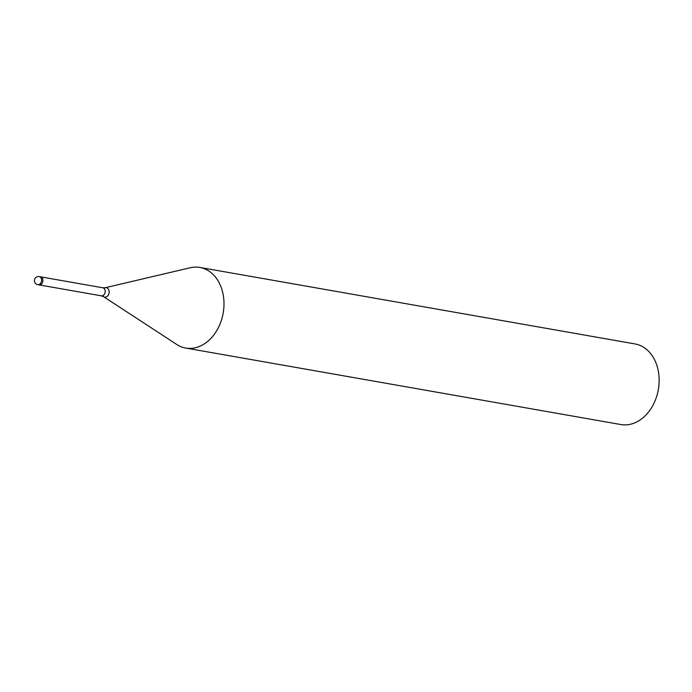 <?xml version="1.0" encoding="UTF-8"?>
<svg xmlns="http://www.w3.org/2000/svg" width="692" height="692" viewBox="0 0 692 692"><rect width="100%" height="100%" fill="white"/><g stroke="black" fill="none" stroke-linecap="round" stroke-linejoin="round"><path stroke-width="1.04" d="M176.546 344.348A40.923 30.837 -80 0 0 179.41 345.991A40.914 30.837 -80 0 0 220.964 321.555A40.914 30.837 -80 0 0 206.199 269.517A40.914 30.837 -80 0 0 190.222 267.761L105.201 287.725A4.792 3.607 -80 0 1 107.07 287.933A4.792 3.607 -80 0 1 108.8 294.022A4.792 3.607 -80 0 1 103.938 296.885A4.792 3.607 -80 0 1 103.618 296.704L176.737 344.469A40.914 30.837 -80 0 0 179.418 345.991A40.923 30.837 -80 0 0 185.724 348.059A40.923 30.837 -80 0 0 222.244 317.377A40.923 30.837 -80 0 0 206.199 269.517A40.923 30.837 -80 0 0 199.893 267.449A40.923 30.837 -80 0 0 189.997 267.813M185.724 348.059L620.88 424.551A40.923 30.837 -80 0 0 657.4 393.869A40.923 30.837 -80 0 0 641.354 346.009A40.923 30.837 -80 0 0 635.048 343.941L199.893 267.449M37.152 284.455A4.091 3.079 -80 0 0 37.783 284.663L39.107 284.896A4.091 3.079 -80 0 0 40.067 284.862A4.091 3.079 -80 0 0 42.921 280.77A4.091 3.079 -80 0 0 40.525 276.835L39.202 276.601A4.091 4.091 0 0 0 36.693 284.3A4.091 4.091 0 0 0 37.783 284.663A4.091 3.079 -80 0 0 38.743 284.628A4.091 3.079 -80 0 0 41.555 280.969A4.091 3.079 -80 0 0 39.833 276.809A4.091 3.079 -80 0 0 39.202 276.601M103.489 296.608A4.792 3.607 -80 0 0 103.618 296.704L101.369 295.839A4.091 3.079 -80 0 0 105.02 292.768A4.091 3.079 -80 0 0 103.411 287.984A4.091 3.079 -80 0 0 102.779 287.777L105.201 287.725M40.594 276.843L102.779 287.777M39.176 284.905L101.369 295.839"/></g></svg>
